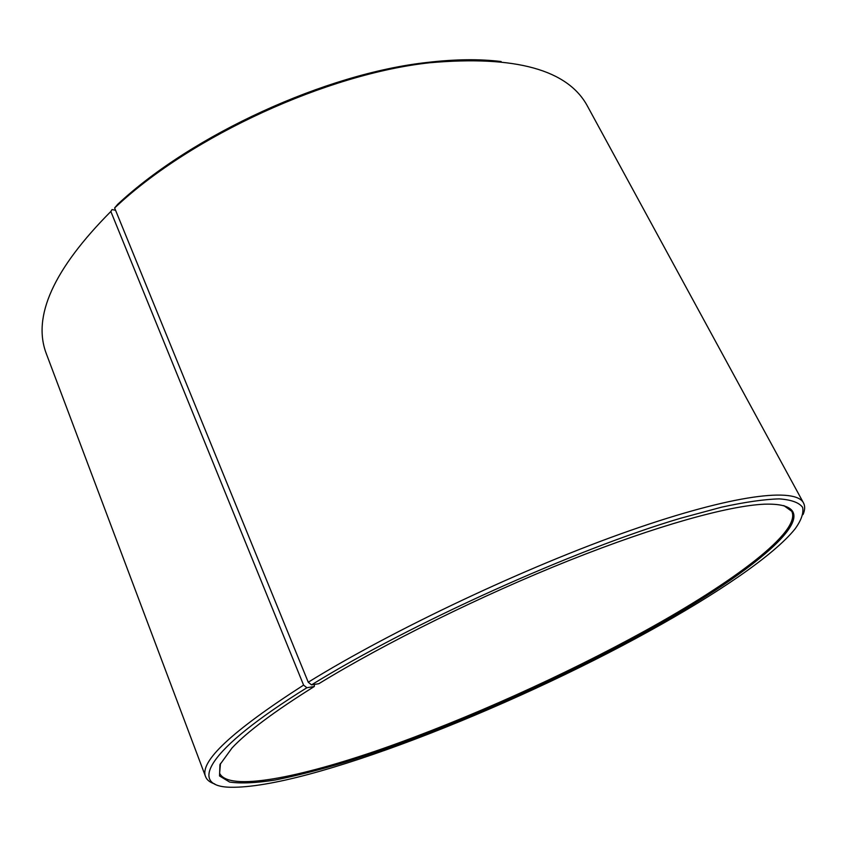 <?xml version="1.0" encoding="UTF-8"?>
<svg xmlns="http://www.w3.org/2000/svg" width="847" height="847" viewBox="0 0 847 847"><rect width="100%" height="100%" fill="white"/><g stroke="black" fill="none" stroke-linecap="round" stroke-linejoin="round"><path stroke-width="1.27" d="M783.803 505.574L791.754 511.292C801.728 531.535 732.464 582.694 645.033 630.835C564.028 675.43 466.983 719.082 382.516 748.706C299.012 777.811 228.425 791.829 219.606 773.247L220.474 763.486M314.364 684.429L314.322 686.483L306.879 687.743L303.586 685.107L110.841 211.475L112.048 209.558L115.573 210.3M314.322 686.483C274.661 711.258 247.25 731.734 232.089 747.901L219.945 764.629L219.542 775.979L229.643 782.067C240.982 783.676 256.196 782.988 275.286 779.992C296.09 775.841 319.298 769.944 344.888 762.279C436.819 733.523 552.064 683.158 645.838 631.597C758.361 570.275 840.457 501.816 764.418 504.187C728.78 505.712 656.859 525.542 569.099 560.502C481.392 595.483 385.014 643.138 318.8 683.72L311.505 684.884L308.244 682.216L114.61 207.949L117.733 204.286C192.269 134.662 326.211 73.34 427.619 62.403C455.104 59.174 479.603 58.888 501.138 61.535M114.61 207.949L116.579 206.149C191.867 135.859 327.376 73.816 429.778 62.752C515.389 55.214 567.966 69.708 587.511 106.235L803.507 502.949C805.169 506.104 805.01 509.968 803.041 514.563M308.244 682.216C392.913 629.829 526.283 566.823 630.02 530.593C734.042 494.214 795.788 487.311 803.507 502.949M311.505 684.884C410.615 623.572 575.24 549.364 680.596 518.248L721.697 507.141C745.349 502.027 764.534 499.264 779.261 498.883C791.384 499.762 799.176 502.599 802.628 507.395C803.782 513.144 801.273 520.302 795.1 528.856C773.756 555.494 716.88 593.832 649.416 631.026C507.988 709.363 306.699 788.599 230.712 787.255C188.246 786.704 204.826 751.088 306.879 687.743M214.704 783.93C209.94 782.416 206.901 780.002 205.599 776.688C199.236 761.728 231.887 731.194 303.586 685.107M205.599 776.688L46.426 353.961C32.017 316.746 53.488 269.251 110.841 211.475M117.733 204.286L116.579 206.149M427.619 62.403L429.778 62.752"/></g></svg>
